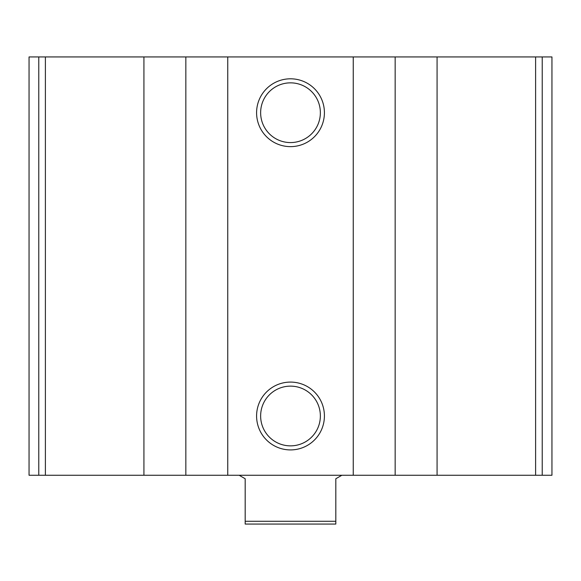 <?xml version="1.0" encoding="UTF-8"?>
<svg xmlns="http://www.w3.org/2000/svg" width="581" height="581" viewBox="0 0 581 581"><rect width="100%" height="100%" fill="white"/><g stroke="black" fill="none" stroke-linecap="round" stroke-linejoin="round"><path stroke-width="0.87" d="M38.774 475.258L551.95 475.258L551.95 56.938L29.05 56.938L29.05 475.258L38.774 475.258L38.774 56.938M290.5 78.805A33.909 33.909 0 0 1 319.87 129.672A33.909 33.909 0 0 1 261.13 129.672A33.909 33.909 0 0 1 290.5 78.805M290.5 382.087A33.909 33.909 0 0 1 319.87 432.954A33.909 33.909 0 0 1 261.13 432.954A33.909 33.909 0 0 1 290.5 382.087M290.5 386.133A29.863 29.863 0 0 1 316.362 430.928A29.863 29.863 0 0 1 264.638 430.928A29.863 29.863 0 0 1 290.5 386.133M290.5 82.851A29.863 29.863 0 0 1 316.362 127.646A29.863 29.863 0 0 1 264.638 127.646A29.863 29.863 0 0 1 290.5 82.851M335.818 521.273L245.182 521.273L245.182 524.062L335.818 524.062L335.818 478.744L341.853 475.258M245.182 521.273L245.182 478.744L239.147 475.258M542.226 475.258L542.226 56.938M535.609 475.258L535.609 56.938M437.072 475.258L437.072 56.938M395.16 475.258L395.16 56.938M353.248 475.258L353.248 56.938M227.752 475.258L227.752 56.938M185.84 475.258L185.84 56.938M143.928 475.258L143.928 56.938M45.391 475.258L45.391 56.938"/></g></svg>

